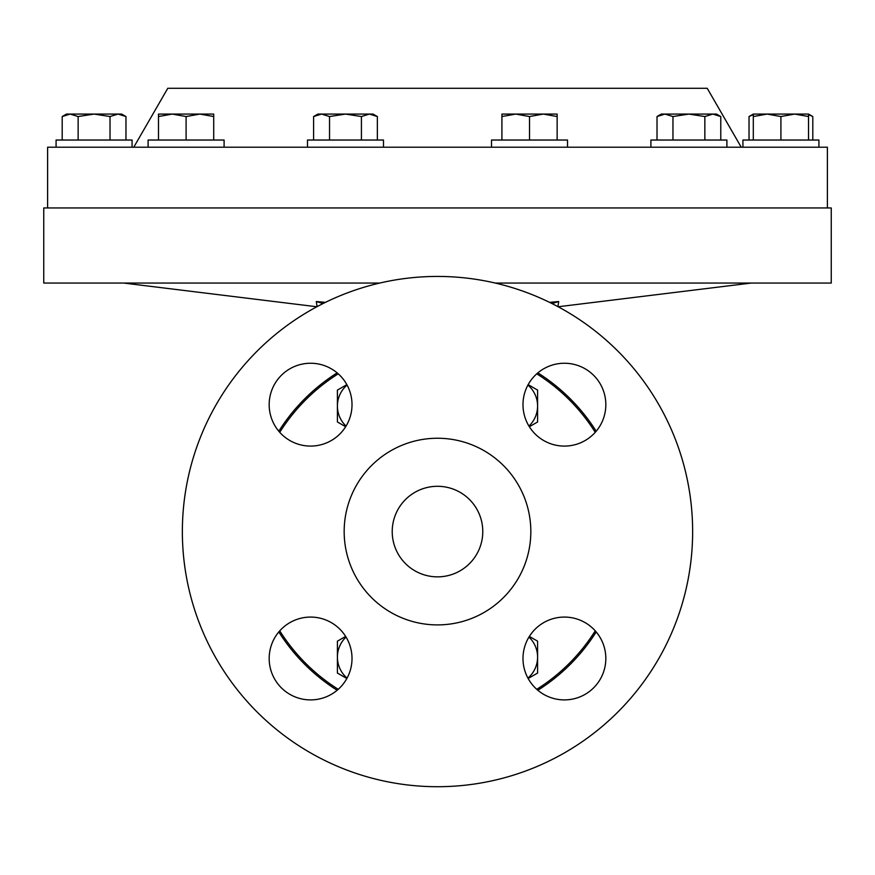 <?xml version="1.0" encoding="UTF-8"?>
<svg xmlns="http://www.w3.org/2000/svg" width="875" height="875" viewBox="0 0 875 875"><rect width="100%" height="100%" fill="white"/><g stroke="black" fill="none" stroke-linecap="round" stroke-linejoin="round"><path stroke-width="1.31" d="M224.098 147.208L224.098 140.033L148.105 140.033L148.105 147.208M567.514 147.208L567.514 140.033L491.52 140.033L491.52 147.208M132.07 140.033L132.07 147.208L132.07 140.033L56.087 140.033L56.087 147.208L47.611 147.208L47.611 207.955M278.808 431.222A187.764 187.764 0 0 1 337.148 372.881M596.192 631.925A187.764 187.764 0 0 1 537.852 690.266M337.148 690.266A187.764 187.764 0 0 1 278.808 631.925M549.566 302.367L558.698 301.536L558.031 305.867M379.728 283.062L43.75 283.062L43.75 207.955L831.25 207.955L831.25 283.062L495.272 283.062M595.252 432.316A186.386 186.386 0 0 0 536.758 373.822M338.242 373.822A186.386 186.386 0 0 0 279.748 432.316M383.48 147.208L383.48 140.033L307.486 140.033L307.486 147.208M827.389 207.955L827.389 147.208L818.913 147.208L818.913 140.033L742.93 140.033L742.93 147.208L742.93 140.033M726.895 147.208L726.895 140.033L650.902 140.033L650.902 147.208M741.234 147.208L707.219 88.287L167.781 88.287L133.766 147.208M818.913 147.208L56.087 147.208M720.781 140.033L720.781 116.539L716.516 114.078L688.898 114.078L704.845 116.539L712.819 114.078L720.781 116.539L716.855 114.745M664.989 114.078L661.292 114.078L657.016 116.539L664.989 114.078L688.898 114.078L672.962 116.539L664.989 114.078M657.016 140.033L657.016 116.539M672.962 140.033L672.962 116.539M704.845 140.033L704.845 116.539M117.994 114.078L94.084 114.078L110.02 116.539L117.994 114.078L125.967 116.539L121.691 114.078L107.888 114.078M767.113 114.078L753.309 114.078L753.309 116.539L767.113 114.078L794.73 114.078L808.533 116.539L808.533 114.078L794.73 114.078L780.916 116.539L767.113 114.078M753.309 140.033L753.309 116.539M780.916 140.033L780.916 116.539M808.533 140.033L808.533 116.539M377.366 116.539L373.089 114.078L321.573 114.078L329.536 116.539L345.483 114.078L361.419 116.539L369.392 114.078L377.366 116.539L377.366 140.033M313.6 116.539L317.866 114.078L321.573 114.078L313.6 116.539L313.6 140.033M373.155 114.658L369.392 114.078M361.419 140.033L361.419 116.539M329.536 140.033L329.536 116.539M757.006 114.078L753.309 114.078L749.033 116.539L753.309 114.636M808.533 114.636L812.809 116.539L812.809 140.033M749.033 140.033L749.033 116.539M537.589 421.969L529.364 426.727L537.589 421.969L537.589 390.086L528.15 384.639M537.589 390.086L537.589 406.033A27.617 27.617 0 0 1 528.959 426.081M537.589 406.033A27.617 27.617 0 0 0 527.931 385.055M337.411 673.061L346.85 678.508L337.411 673.061L337.411 657.114A27.617 27.617 0 0 1 346.041 637.066M337.411 641.178L345.636 636.42L337.411 641.178L337.411 657.114A27.617 27.617 0 0 0 347.069 678.103M337.411 390.086L337.411 406.033L337.411 390.086L346.85 384.639M346.041 426.081A27.617 27.617 0 0 1 337.411 406.033L337.411 421.258M337.411 421.969L345.636 426.727L337.411 421.969M337.411 406.033A27.617 27.617 0 0 1 347.069 385.055M279.748 630.842A186.386 186.386 0 0 0 338.242 689.325M536.758 689.325A186.386 186.386 0 0 0 595.252 630.842M528.959 637.066A27.617 27.617 0 0 1 527.931 678.103M528.15 678.508L537.589 673.061L537.589 641.178L529.364 636.42M316.969 305.867L316.302 301.536L325.434 302.367M323.028 303.559L316.302 301.536M551.972 303.559L558.698 301.536M537.852 372.881A187.764 187.764 0 0 1 596.192 431.222M94.084 114.078L66.467 114.078L62.191 116.539L70.164 114.078L78.138 116.539L94.084 114.078M62.191 140.033L62.191 116.539M78.138 140.033L78.138 116.539M125.967 140.033L125.967 116.539M110.02 140.033L110.02 116.539M557.134 114.078L515.714 114.078L529.517 116.539L543.32 114.078L557.134 116.539L557.134 114.078M501.911 114.078L515.714 114.078L501.911 116.539L501.911 114.078M529.517 140.033L529.517 116.539M557.134 140.033L557.134 116.539M501.911 140.033L501.911 116.539M199.905 114.078L158.484 114.078L158.484 116.539L172.288 114.078L186.102 116.539L199.905 114.078L213.708 116.539L213.708 114.078L199.905 114.078M158.484 140.033L158.484 116.539M186.102 140.033L186.102 116.539M213.708 140.033L213.708 116.539M522.988 658.481A41.42 41.42 0 0 0 564.408 699.902A41.42 41.42 0 0 0 605.828 658.481A41.42 41.42 0 0 0 564.408 617.072A41.42 41.42 0 0 0 522.988 658.481M269.172 658.481A41.42 41.42 0 0 0 310.592 699.902A41.42 41.42 0 0 0 352.012 658.481A41.42 41.42 0 0 0 310.592 617.072A41.42 41.42 0 0 0 269.172 658.481M269.172 404.666A41.42 41.42 0 0 0 310.592 446.086A41.42 41.42 0 0 0 352.012 404.666A41.42 41.42 0 0 0 310.592 363.245A41.42 41.42 0 0 0 269.172 404.666M522.988 404.666A41.42 41.42 0 0 0 564.408 446.086A41.42 41.42 0 0 0 605.828 404.666A41.42 41.42 0 0 0 564.408 363.245A41.42 41.42 0 0 0 522.988 404.666M182.361 531.573A255.139 255.139 0 0 1 437.5 276.434A255.139 255.139 0 0 1 692.639 531.573A255.139 255.139 0 0 1 437.5 786.712A255.139 255.139 0 0 1 182.361 531.573M344.17 531.573A93.33 93.33 0 0 1 437.5 438.244A93.33 93.33 0 0 1 530.83 531.573A93.33 93.33 0 0 1 437.5 624.903A93.33 93.33 0 0 1 344.17 531.573M482.781 531.573A45.281 45.281 0 0 1 437.5 576.855A45.281 45.281 0 0 1 392.219 531.573A45.281 45.281 0 0 1 437.5 486.292A45.281 45.281 0 0 1 482.781 531.573M558.152 306.764L751.177 283.062M808.533 114.078L812.809 116.539M316.848 306.764L123.823 283.062"/></g></svg>

